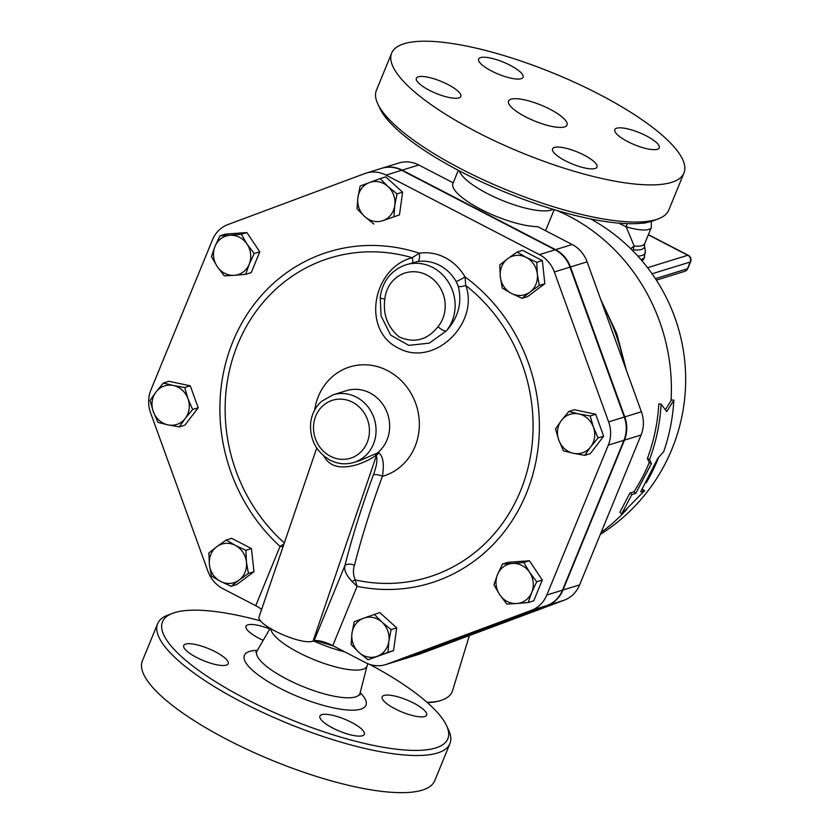 <?xml version="1.0" encoding="UTF-8"?>
<svg xmlns="http://www.w3.org/2000/svg" width="833" height="833" viewBox="0 0 833 833"><rect width="100%" height="100%" fill="white"/><g stroke="black" fill="none" stroke-linecap="round" stroke-linejoin="round"><path stroke-width="1.25" d="M427.329 702.573A41.702 20.794 16.9 0 0 440.282 700.647L441.48 700.251A42.972 21.419 -163.1 0 1 426.944 702.24M469.364 635.558L452.548 690.744A42.972 21.419 -163.1 0 1 441.48 700.251M627.072 223.629A5.05 1.624 106.8 0 1 626.166 226.774A35.382 9.59 22.3 0 0 651.375 227.336L651.312 221.359M618.534 223.109L626.166 226.774L634.163 246.047L630.675 248.661M373.913 224.056L364.771 216.632A20.221 18.482 -107.2 0 0 383.222 220.547L399.486 214.883L383.222 220.547A20.221 18.482 -107.2 0 0 394.78 205.449L393.915 216.601M387.897 186.446L397.039 193.87L394.78 205.449A20.221 18.482 -107.2 0 0 387.897 186.446A20.221 18.482 -107.2 0 0 369.456 182.531L380.15 178.585L387.897 186.446M357.024 208.781L357.888 197.629A20.221 18.482 -107.2 0 0 364.771 216.632L357.024 208.781M357.888 197.629L360.148 186.04L369.456 182.531A20.221 18.482 -107.2 0 0 357.888 197.629M502.247 288.072L500.3 276.723A20.221 18.482 -107.2 0 0 511.431 293.414L502.247 288.072M529.955 292.091L522.02 298.318L511.431 293.414A20.221 18.482 -107.2 0 0 529.955 292.091A20.221 18.482 -107.2 0 0 537.337 274.088L539.284 285.438L529.955 292.091M499.748 264.936L507.682 258.709A20.221 18.482 -107.2 0 0 500.3 276.723L499.748 264.936M526.206 257.397L536.785 262.301L537.337 274.088A20.221 18.482 -107.2 0 0 526.206 257.397A20.221 18.482 -107.2 0 0 507.682 258.709L517.022 252.055L526.206 257.397M555.507 428.88L561.484 420.384A20.221 18.482 -107.2 0 0 558.776 440.074L555.507 428.88M573.406 453.308L563.452 450.83L558.776 440.074A20.221 18.482 -107.2 0 0 573.406 453.308A20.221 18.482 -107.2 0 0 590.732 446.842L584.756 455.349L573.406 453.308M568.856 411.45L578.81 413.918A20.221 18.482 -107.2 0 0 561.484 420.384L568.856 411.45L574.416 409.732L595.72 414.251L603.665 436.2L598.104 437.908L590.732 446.842A20.221 18.482 -107.2 0 0 593.429 427.152L598.104 437.908M578.81 413.918L590.16 415.969L593.429 427.152A20.221 18.482 -107.2 0 0 578.81 413.918M502.476 564.014L512.472 563.462A20.221 18.482 -107.2 0 0 497.52 574.624L502.476 564.014L508.036 562.296L529.424 560.765L523.863 562.483L529.59 572.333A20.221 18.482 -107.2 0 0 512.472 563.462L523.863 562.483M499.675 594.658L493.948 584.797L497.52 574.624A20.221 18.482 -107.2 0 0 499.675 594.658A20.221 18.482 -107.2 0 0 516.793 603.529L506.808 604.071L499.675 594.658M531.756 592.367L528.184 602.551L516.793 603.529A20.221 18.482 -107.2 0 0 531.756 592.367A20.221 18.482 -107.2 0 0 529.59 572.333L536.712 581.757L531.756 592.367M374.236 614.296L381.983 622.157A20.221 18.482 -107.2 0 0 363.532 618.242L379.796 612.578L396.685 627.863L391.125 629.581L388.865 641.16A20.221 18.482 -107.2 0 0 381.983 622.157L391.125 629.581M351.963 633.34L354.223 621.751L363.532 618.242A20.221 18.482 -107.2 0 0 351.963 633.34A20.221 18.482 -107.2 0 0 358.846 652.343L351.109 644.492L351.963 633.34M377.297 656.258L367.988 659.767L358.846 652.343A20.221 18.482 -107.2 0 0 377.297 656.258A20.221 18.482 -107.2 0 0 388.865 641.16L388.001 652.312L377.297 656.258M245.902 550.29L246.443 562.067A20.221 18.482 -107.2 0 0 235.312 545.376L245.902 550.29L251.462 548.572L253.961 571.698L248.401 573.416L239.061 580.08A20.221 18.482 -107.2 0 0 246.443 562.067L248.401 573.416M216.799 546.698L226.128 540.044L235.312 545.376A20.221 18.482 -107.2 0 0 216.799 546.698A20.221 18.482 -107.2 0 0 209.416 564.712L208.864 552.925L216.799 546.698M220.547 581.392L211.363 576.061L209.416 564.712A20.221 18.482 -107.2 0 0 220.547 581.392A20.221 18.482 -107.2 0 0 239.061 580.08L231.126 586.307L220.547 581.392M192.642 409.482L185.27 418.405A20.221 18.482 -107.2 0 0 187.977 398.715L192.642 409.482L198.212 407.764L184.853 425.194L179.293 426.913L167.943 424.872A20.221 18.482 -107.2 0 0 185.27 418.405L179.293 426.913M173.347 385.481L184.697 387.532L187.977 398.715A20.221 18.482 -107.2 0 0 173.347 385.481A20.221 18.482 -107.2 0 0 156.021 391.947L163.393 383.013L173.347 385.481M153.314 411.637L150.044 400.444L156.021 391.947A20.221 18.482 -107.2 0 0 153.314 411.637A20.221 18.482 -107.2 0 0 167.943 424.872L157.989 422.393L153.314 411.637M397.039 193.87L402.599 192.152L385.721 176.867L380.15 178.585M402.599 192.152L399.486 214.883M517.022 252.055L522.583 250.337L542.345 260.583L536.785 262.301M542.345 260.583L544.844 283.72L539.284 285.438M544.844 283.72L527.581 296.6L522.02 298.318M595.72 414.251L590.16 415.969M603.665 436.2L590.316 453.631L584.756 455.349M529.424 560.765L542.273 580.039L533.745 600.832L528.184 602.551M542.273 580.039L536.712 581.757M396.685 627.863L393.561 650.594L367.988 659.767M393.561 650.594L388.001 652.312M253.961 571.698L236.687 584.589L231.126 586.307M251.462 548.572L231.699 538.326L226.128 540.044M184.697 387.532L190.257 385.814L168.964 381.295L163.393 383.013M190.257 385.814L198.212 407.764M245.673 274.349L234.281 275.327A20.221 18.482 -107.2 0 0 249.234 264.165L245.673 274.349L251.233 272.63L259.761 251.837L254.2 253.555L249.234 264.165A20.221 18.482 -107.2 0 0 247.068 244.142L254.2 253.555M229.95 235.26L241.341 234.281L247.068 244.142A20.221 18.482 -107.2 0 0 229.95 235.26A20.221 18.482 -107.2 0 0 214.997 246.422L219.964 235.812L229.95 235.26M224.285 275.869L217.163 266.456A20.221 18.482 -107.2 0 0 234.281 275.327L224.285 275.869M217.163 266.456L211.436 256.606L214.997 246.422A20.221 18.482 -107.2 0 0 217.163 266.456M241.341 234.281L246.901 232.563L225.524 234.094L219.964 235.812M246.901 232.563L259.761 251.837M458.317 170.338L452.944 183.437A51.813 14.046 -157.7 0 0 480.818 209.291A51.813 14.046 -157.7 0 0 537.754 226.659L572.198 244.517L555.569 249.65L402.162 170.13L418.801 164.996L453.194 182.823M381.889 168.235A30.332 27.728 72.8 0 1 382.139 168.162A30.332 27.728 72.8 0 1 402.162 170.13M401.621 659.684A30.644 28.01 -107.2 0 0 401.86 659.611A30.644 28.01 -107.2 0 0 403.245 659.132L547.468 605.383A30.644 28.01 -107.2 0 0 562.983 590.024L624.448 440.136A30.644 28.01 -107.2 0 0 624.771 416.906L570.48 266.976L587.109 261.843A30.332 27.728 -107.2 0 0 572.198 244.517M555.569 249.65A30.332 27.728 72.8 0 1 570.48 266.976M401.86 659.611L418.499 654.467A30.644 28.01 72.8 0 0 419.884 653.999L564.097 600.239A30.644 28.01 72.8 0 0 579.612 584.891L641.087 435.003A30.644 28.01 72.8 0 0 641.4 411.773L587.109 261.843M323.745 455.943L325.38 458.41C336.407 475.164 365.125 463.315 375.423 455.755A7.58 6.341 66.9 0 1 377.224 453.1L359.554 460.701M380.202 297.433L380.202 297.433A7.58 1.302 5.9 0 0 384.815 299.12A32.862 30.04 72.8 0 1 426.923 275.077A32.862 30.04 72.8 0 1 438.012 326.692A7.58 2.634 39.5 0 0 446.269 330.951A40.442 36.975 -107.2 0 0 448.716 282.606A40.442 36.975 -107.2 0 0 405.921 264.79C391.083 270.173 382.503 281.054 380.202 297.433L381.087 315.967L390.646 335.105L408.764 345.372L429.307 343.123L446.269 330.951C458.233 317.789 462.263 303.004 458.358 286.583L456.172 281.512A7.58 0.729 150.2 0 0 465.001 276.9A48.022 43.91 -107.2 0 0 419.291 253.201L412.241 257.709C372.653 267.768 361.137 330.128 398.247 348.007C434.097 368.071 479.61 323.298 465.772 285.459A7.58 1.895 -17.1 0 1 458.358 286.583M283.97 543.991L280.055 546.386A173.264 158.405 -107.2 0 1 236.624 333.117A173.264 158.405 -107.2 0 1 419.291 253.201A7.58 3.04 81.3 0 1 417.666 261.562L405.921 264.79M412.45 262.78A7.58 1.406 72.7 0 0 412.241 257.709A166.996 152.678 72.8 0 0 239.8 339.51A166.996 152.678 72.8 0 0 284.324 542.96M354.483 565.243A7.58 4.436 14.2 0 0 344.924 565.503C343.779 569.824 346.184 575.187 352.14 581.58A7.58 1.822 -34.5 0 1 355.243 579.914A166.996 152.678 72.8 0 0 522.291 486.326A166.996 152.678 72.8 0 0 465.772 285.459L465.001 276.9A173.264 158.405 -107.2 0 1 529.559 484.962A173.264 158.405 -107.2 0 1 357.086 586.317L355.243 579.914C353.119 574.832 352.859 569.939 354.483 565.243A402.693 121.243 -62.6 0 1 382.399 476.341C384.315 464.345 383.19 456.567 379.046 453.017L377.224 453.1A35.382 32.352 72.8 0 0 385.71 409.284A35.382 32.352 72.8 0 0 346.58 390.635L332.992 394.832L321.392 401.464C315.551 406.889 312.011 413.72 310.782 421.925C309.335 438.866 315.749 451.601 330.035 460.139C337.802 464.054 345.757 464.824 353.879 462.45A35.382 32.352 -107.2 0 0 374.35 419.093A35.382 32.352 -107.2 0 0 332.992 394.832M352.14 581.58L357.086 586.317L332.763 645.637A15.161 4.113 -157.7 0 0 314.051 640.796L313.073 641.098C301.494 645.773 254.836 624.427 259.209 616.462L316.727 448.081M261.593 609.475A15.161 4.113 -157.7 0 0 255.731 605.706L280.055 546.386L283.033 546.729M255.731 605.706L223.005 588.744A30.644 28.01 72.8 0 1 207.938 571.24L150.648 413.033A30.644 28.01 72.8 0 1 150.971 389.792L212.436 239.914A30.644 28.01 72.8 0 1 227.95 224.556L364.625 173.618A30.332 27.728 72.8 0 1 365.999 173.149A30.332 27.728 72.8 0 1 386.023 175.117L539.42 254.638A30.332 27.728 72.8 0 1 554.33 271.964L608.621 421.894A30.644 28.01 72.8 0 1 608.309 445.124L546.833 595.012A30.644 28.01 72.8 0 1 531.329 610.36L387.106 664.12A30.644 28.01 72.8 0 1 385.721 664.588A30.644 28.01 72.8 0 1 365.489 662.599L332.763 645.637M375.423 455.755L376.329 455.922A7.58 7.216 131.2 0 1 379.046 453.017M313.073 641.098L376.329 455.922C377.682 459.608 376.693 465.949 373.371 474.945A7.58 2.791 -159.8 0 1 382.399 476.341A57.092 52.198 -107.2 0 0 418.749 415.761A57.092 52.198 -107.2 0 0 366.728 364.844A57.092 52.198 -107.2 0 0 314.676 410.055M385.721 664.588L401.371 659.757A30.644 28.01 -107.2 0 0 402.756 659.288L546.979 605.529A30.644 28.01 -107.2 0 0 562.494 590.17L623.959 440.293A30.644 28.01 -107.2 0 0 624.281 417.062L569.991 267.133A30.332 27.728 -107.2 0 0 555.08 249.806L401.673 170.286A30.332 27.728 -107.2 0 0 381.649 168.318L365.999 173.149M673.876 400.194L666.733 411.617L661.152 404.12C660.007 423.393 656.144 441.865 649.553 459.535L651.385 463.637L635.787 493.355L631.872 494.563L621.637 514.013L644.596 490.637L640.681 491.845L657.789 458.327L663.672 451.746C669.42 435.222 672.814 418.041 673.876 400.194L671.544 399.913L665.369 409.732M644.596 490.637L642.181 489.273M621.637 514.013L619.939 512.212L629.946 493.042L633.861 491.834A183.25 167.537 -107.2 0 0 649.251 462.534L647.387 458.504A183.25 167.537 -107.2 0 0 658.83 403.838L661.152 404.12M629.946 493.042L631.872 494.563M633.861 491.834L635.787 493.355M649.251 462.534L651.385 463.637M647.387 458.504L649.553 459.535M641.806 260.573A40.442 10.964 22.3 0 0 644.055 258.522L645.346 251.306A39.422 10.683 -157.7 0 1 637.828 256.064M651.375 227.336L644.732 243.538A35.382 9.59 -157.7 0 1 634.163 246.047A7.58 5.477 -84.8 0 0 633.413 249.89A36.402 9.871 22.3 0 0 644.45 245.631L645.346 251.306M632.205 250.171L633.413 249.89M653.624 220.589A154.178 41.796 -157.7 0 1 505.36 192.256A154.178 41.796 -157.7 0 1 379.848 108.332L377.755 103.844A157.968 42.827 22.3 0 0 506.36 189.83A157.968 42.827 22.3 0 0 658.257 218.86A157.968 42.827 22.3 0 0 668.722 210.155M459.368 170.89A51.813 14.046 22.3 0 0 487.284 193.527A51.813 14.046 22.3 0 0 553.05 209.312M550.04 109.279A31.592 8.569 -157.7 0 1 567.034 125.044A31.592 8.569 -157.7 0 1 534.547 120.983A31.592 8.569 -157.7 0 1 508.578 101.064A31.592 8.569 -157.7 0 1 550.04 109.279M458.91 97.909A24.011 6.508 -157.7 0 1 432.629 91.88A24.011 6.508 -157.7 0 1 416.365 78.26A24.011 6.508 -157.7 0 1 441.053 81.353A24.011 6.508 -157.7 0 1 460.805 96.482A24.011 6.508 -157.7 0 1 458.91 97.909M491.553 71.013A24.011 6.508 -157.7 0 1 478.631 59.039A24.011 6.508 -157.7 0 1 503.319 62.121A24.011 6.508 -157.7 0 1 523.072 77.261A24.011 6.508 -157.7 0 1 491.553 71.013M616.701 128.199A24.011 6.508 -157.7 0 1 642.982 134.238A24.011 6.508 -157.7 0 1 659.247 147.847A24.011 6.508 -157.7 0 1 634.559 144.765A24.011 6.508 -157.7 0 1 614.816 129.625A24.011 6.508 -157.7 0 1 616.701 128.199M584.058 155.094A24.011 6.508 -157.7 0 1 596.98 167.079A24.011 6.508 -157.7 0 1 572.292 163.986A24.011 6.508 -157.7 0 1 552.55 148.857A24.011 6.508 -157.7 0 1 584.058 155.094M376.422 90.245A157.968 42.827 22.3 0 0 377.766 103.844M598.958 94.171A157.968 42.827 22.3 0 0 391.656 53.104A157.968 42.827 22.3 0 0 521.52 152.658A157.968 42.827 22.3 0 0 683.955 173.014A157.968 42.827 22.3 0 0 598.958 94.171M185.613 644.076A24.011 6.508 -157.7 0 1 211.905 650.104A24.011 6.508 -157.7 0 1 228.159 663.724A24.011 6.508 -157.7 0 1 203.471 660.631A24.011 6.508 -157.7 0 1 183.729 645.502A24.011 6.508 -157.7 0 1 185.613 644.076M263.207 640.317A24.011 6.508 -157.7 0 1 245.995 626.27A24.011 6.508 -157.7 0 1 269.798 628.998M424.715 716.515A24.011 6.508 -157.7 0 1 398.434 710.476A24.011 6.508 -157.7 0 1 382.17 696.857A24.011 6.508 -157.7 0 1 406.858 699.949A24.011 6.508 -157.7 0 1 426.611 715.089A24.011 6.508 -157.7 0 1 424.715 716.515M332.825 728.073A24.011 6.508 -157.7 0 1 319.914 716.088A24.011 6.508 -157.7 0 1 344.602 719.181A24.011 6.508 -157.7 0 1 364.344 734.31A24.011 6.508 -157.7 0 1 332.825 728.073M369.54 664.328A154.178 41.796 -157.7 0 1 446.509 725.533A154.178 41.796 -157.7 0 1 289.311 718.962A154.178 41.796 -157.7 0 1 172.764 613.265A154.178 41.796 -157.7 0 1 260.771 620.929M172.764 613.265L168.12 614.993A157.968 42.827 22.3 0 0 157.624 623.719A157.968 42.827 22.3 0 0 287.531 723.294A157.968 42.827 22.3 0 0 449.935 743.609A157.968 42.827 22.3 0 0 448.602 730.02L446.509 725.533M157.624 623.719L142.391 660.861A157.968 42.827 22.3 0 0 272.297 760.425A157.968 42.827 22.3 0 0 434.711 780.75L449.935 743.609M270.798 628.863A51.813 14.046 22.3 0 0 298.953 652.718A51.813 14.046 22.3 0 0 366.957 666.192L367.957 663.745M333.419 645.981L315.332 640.577M344.685 651.822A51.813 14.046 -157.7 0 1 313.593 640.931M418.801 164.996A30.332 27.728 -107.2 0 0 398.768 163.029L382.139 168.162M646.96 222.411A30.332 8.226 -157.7 0 1 641.66 223.202M330.399 456.255A30.332 27.728 72.8 0 1 324.776 404.213A30.332 27.728 72.8 0 1 369.258 427.267A30.332 27.728 72.8 0 1 330.399 456.255M438.012 326.692C427.391 340.041 414.49 343.477 399.319 337.001C387.678 327.369 382.836 314.739 384.815 299.12M417.666 261.562A40.442 36.975 72.8 0 1 456.172 281.512M373.371 474.945A410.242 123.513 117.4 0 0 344.924 565.503L314.051 640.796M401.673 170.286L386.023 175.117M555.08 249.806L539.42 254.638M569.991 267.133L554.33 271.964M624.281 417.062L608.621 421.894M623.959 440.293L608.309 445.124M562.494 590.17L546.833 595.012M546.979 605.529L531.329 610.36M402.756 659.288L387.106 664.12M658.57 457.473A183.25 167.537 72.8 0 1 646.231 482.765M556.538 210.353A183.25 167.537 72.8 0 1 671.013 400.788M626.916 509.171A183.25 167.537 72.8 0 1 601.145 532.37M656.352 280.107L684.653 271.371A5.05 4.623 -107.2 0 0 687.433 268.757L655.404 278.649M687.839 268.455A5.05 1.374 -157.7 0 1 687.433 268.757L690.203 262.01A5.05 1.374 22.3 0 0 690.609 261.708L687.839 268.455A5.05 5.05 0 0 1 684.653 271.371M652.072 273.786L690.203 262.01A5.05 4.623 -107.2 0 0 687.777 255.283A5.05 1.52 -62.6 0 1 688.256 255.304L648.386 234.635M648.303 234.823L687.777 255.283L647.585 267.695M640.848 259.459A40.442 10.964 22.3 0 0 644.732 256.866M419.884 653.999L403.245 659.132M257.335 650.406A65.724 17.816 22.3 0 0 279.732 688.152A65.724 17.816 22.3 0 0 348.923 710.091A65.724 17.816 22.3 0 0 360.21 692.598M360.023 695.014L360.085 693.077A55.696 15.098 -157.7 0 1 286.812 679.134A55.696 15.098 -157.7 0 1 257.095 650.823L255.773 652.26M602.853 305.315A192.09 175.617 72.8 0 1 624.24 364.385M641.4 411.773L624.771 416.906M579.612 584.891L562.983 590.024M564.097 600.239L547.468 605.383M641.087 435.003L624.448 440.136M359.575 460.691L353.879 462.45M690.609 261.708A5.05 5.05 0 0 0 688.256 255.304M600.291 534.463A183.25 183.25 0 0 0 590.67 218.944M644.732 243.538L644.45 245.631M653.593 220.599L658.237 218.871M391.656 53.114L376.422 90.256M683.966 173.004L668.732 210.145M270.111 628.446L257.095 650.833M367.051 665.942L360.085 693.077M600.728 299.464L616.816 333.762L626.437 370.456M545.563 230.71L554.195 209.656"/></g></svg>
